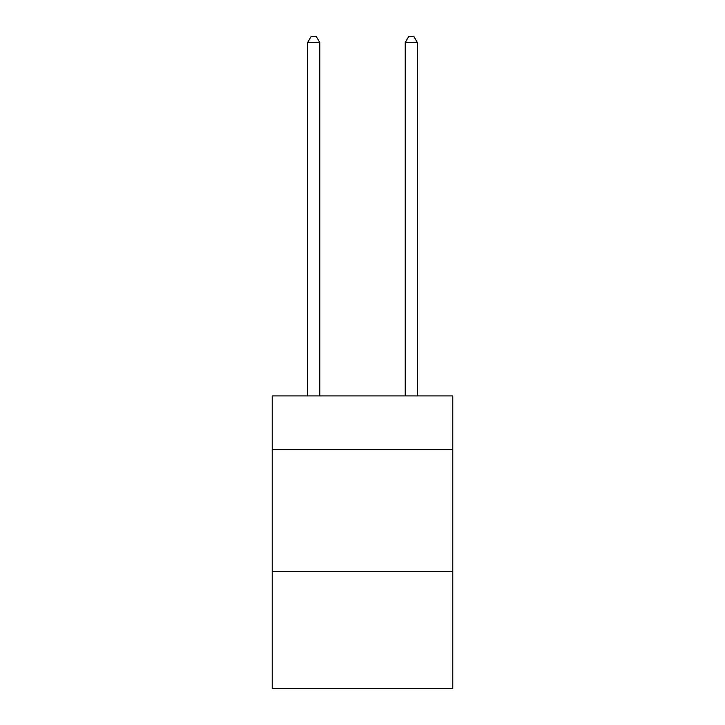<?xml version="1.0" encoding="UTF-8"?>
<svg xmlns="http://www.w3.org/2000/svg" width="725" height="725" viewBox="0 0 725 725"><rect width="100%" height="100%" fill="white"/><g stroke="black" fill="none" stroke-linecap="round" stroke-linejoin="round"><path stroke-width="1.09" d="M452.79 449.618L452.79 395.932L272.21 395.932L272.21 449.618L452.79 449.618L452.79 688.75L272.21 688.75L272.21 449.618M452.79 571.626L272.21 571.626M319.798 395.932L319.798 42.594L307.599 42.594L307.599 395.932M307.599 42.594L311.261 36.25L316.136 36.25L319.798 42.594M417.401 395.932L417.401 42.594L405.202 42.594L405.202 395.932M405.202 42.594L408.864 36.25L413.739 36.25L417.401 42.594"/></g></svg>
